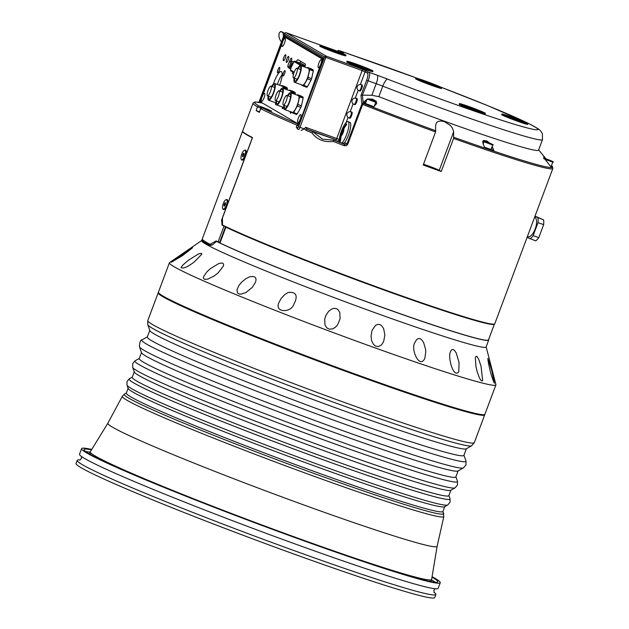 <?xml version="1.0" encoding="UTF-8"?>
<svg xmlns="http://www.w3.org/2000/svg" width="629" height="629" viewBox="0 0 629 629"><rect width="100%" height="100%" fill="white"/><g stroke="black" fill="none" stroke-linecap="round" stroke-linejoin="round"><path stroke-width="0.94" d="M211.053 245.373A148.538 6.825 -159.5 0 1 205.518 241.78M226.676 227.069L226.047 226.912A148.538 6.825 -159.5 0 1 225.669 226.731M494.402 324.029A151.581 6.958 -159.5 0 1 494.394 324.077L488.481 339.896A151.581 6.958 20.5 0 1 378.461 305.969A151.581 6.958 20.5 0 1 219.977 242.991L219.238 242.299M223.759 225.677L223.759 225.725A149.733 6.88 20.5 0 0 225.693 226.676L225.89 227.179A151.581 6.958 -159.5 0 0 384.374 290.158A151.581 6.958 -159.5 0 0 494.394 324.077M225.481 226.81L219.639 242.44L218.106 241.906L224.018 226.094A151.707 6.966 -159.5 0 1 222.053 225.135L221.589 220.024L252.339 137.775A151.707 6.966 -159.5 0 1 242.542 131.272A151.707 6.966 -159.5 0 1 242.613 131.162M226.55 227.407A150.787 6.927 20.5 0 0 379.216 288.255A150.787 6.927 20.5 0 0 493.105 324.132M261.813 102.912L262.222 103.007A150.52 6.911 20.5 0 0 258.881 105.916L257.52 106.891A151.841 6.974 -159.5 0 1 253.031 103.227L242.637 131.029A151.841 6.974 20.5 0 0 252.52 137.57L222.43 218.051L222.509 225.064A151.841 6.974 20.5 0 0 380.82 288.397A151.841 6.974 20.5 0 0 494.803 323.738L552.844 168.486A151.841 6.974 -159.5 0 1 453.588 138.435L453.658 131.744L452.314 127.884L450.27 125.352L444.373 121.625L441.165 120.965L438.374 121.334L436.699 122.38L435.638 125.257L435.575 131.948L423.215 165.01A151.841 6.974 20.5 0 0 441.228 171.497L453.588 138.435M488.057 360.747L487.892 358.373L491.721 370.395L494.394 383.218C491.996 378.32 489.881 370.835 488.057 360.747M475.343 358.223L475.783 356.612L476.46 356.234L477.285 356.855L478.755 359.434L481.028 366.188L482.647 380.372L482.097 381.032L480.91 380.364L479.345 377.746L477.089 371.424L476.004 366.754L475.343 358.223M450.796 350.99L451.889 349.63L453.108 349.465L454.366 350.267L456.261 353.042L459.076 362.65L458.769 371.841C453.446 378.752 447.337 356.643 450.6 351.462L450.796 350.99M416.563 339.691L418.261 338.559L419.928 338.591L421.485 339.526L423.592 342.428L425.558 349.189L425.77 351.87L424.842 358.349C419.512 369.679 410.163 348.576 415.046 342.325L416.563 339.691M375.631 325.303L377.832 324.383L379.814 324.556L381.536 325.578L383.596 328.503L384.885 335.068L383.596 341.681L381.536 344.873L378.336 346.634L375.631 346.178L373.453 344.346L371.7 340.902L371.024 336.263L372.069 330.335L375.631 325.303M331.585 309.083L334.133 308.328L336.287 308.595L338.001 309.641L339.786 312.503L340.108 318.754L337.569 324.902L335.383 327.3L332.694 328.888L329.407 329.195L326.797 327.851L324.996 324.981L324.682 319.17L325.948 315.286L328.723 311.229L331.585 309.083M288.263 292.454C295.268 291.77 297.603 294.726 295.268 301.307L294.034 303.878C291.424 313.313 273.505 312.904 279.174 302.124L281.36 298.13L284.953 294.403L288.263 292.454M249.454 276.87C255.083 275.746 257.072 277.554 255.437 282.311L252.347 287.335L245.97 292.548L240.868 294.168L238.792 293.885L237.463 292.894L236.984 289.749L238.918 285.448L241.662 282.138L245.9 278.686L249.454 276.87M218.554 263.693C222.635 262.356 224.223 263.181 223.326 266.161L218.066 272.955L214.261 275.927L207.814 279.142L204.386 279.307L203.434 278.128L203.686 276.485L206.988 271.767L210.322 268.701L218.554 263.693M198.261 254.061L201.563 253.283L201.752 254.297L194.18 261.994C187.466 267.121 183.078 268.96 181.026 267.522L182.897 264.998L188.142 260.437L198.261 254.061M190.351 248.832L192.592 247.755L182.78 255.421L171.371 262.277L190.351 248.832M267.223 109.375L263.527 107.976L267.223 109.375M259.439 112.088L260.98 107.535L261.68 107.929M369.498 99.366L373.712 100.978L369.498 99.366M373.823 106.71L365.433 103.494L367.092 99.044L375.749 102.283C377.471 102.26 375.104 101.143 368.665 98.942L374.53 101.387L368.688 98.95L367.092 99.044M548.7 160.159L546.711 159.255L548.7 160.159M544.918 159.334L552.757 162.125L551.09 166.575L550.682 166.512M361.337 84.703L362.123 84.986A3.231 0.826 109.8 0 1 362.155 85.001A3.231 0.826 109.8 0 1 361.777 88.382A3.231 0.826 109.8 0 1 359.93 91.071L359.143 90.796A3.231 0.826 109.8 0 0 361.022 88.029A3.231 0.826 109.8 0 0 361.337 84.703A3.231 3.231 0 0 0 357.209 86.613A3.231 3.231 0 0 0 359.143 90.796M351.179 111.883L351.957 112.166A3.231 0.826 109.8 0 1 351.996 112.182A3.231 0.826 109.8 0 1 351.611 115.563A3.231 0.826 109.8 0 1 349.763 118.252L348.985 117.969A3.231 0.826 109.8 0 0 350.856 115.209A3.231 0.826 109.8 0 0 351.179 111.883A3.231 3.231 0 0 0 347.051 113.794A3.231 3.231 0 0 0 348.985 117.969M435.575 131.948A151.841 6.974 -159.5 0 1 362.658 104.43L361.872 104.092L360.975 95.396L362.383 95.113L363.185 102.606A5.85 1.683 111.3 0 0 363.043 102.755L363.271 103.408A151.18 6.943 20.5 0 0 435.826 130.793M344.448 143.066L344.668 142.602A11.88 3.035 -70.2 0 1 344.008 143.436A11.88 3.035 -70.2 0 0 344.668 142.602L343.119 143.475L333.952 140.188A150.52 6.911 20.5 0 0 344.904 144.521L346.972 143.955L361.872 104.092A1.321 1.124 -5.5 0 1 363.271 103.408A1.321 0.425 -68.6 0 0 362.658 104.43L347.758 144.293L346.241 145.731L344.008 145.653A151.841 6.974 -159.5 0 1 333.236 141.391C324.139 142.531 317.016 139.654 311.85 132.75L312.951 131.87L322.551 139.151M297.541 128.945L296.345 127.011L297.745 127.829L298.508 126.767L324.603 56.964L284.646 33.581A1.321 1.274 -59.7 0 1 286.305 32.771L326.262 56.162L300.002 127.373A2.642 0.676 109.8 0 1 298.516 129.511A2.642 0.676 109.8 0 1 298.484 129.495L298.547 129.519M324.603 56.964A1.321 1.274 -59.7 0 1 326.262 56.162L362.296 69.135L362.131 70.542L324.603 56.964M258.881 105.916L263.865 107.708L267.121 109.619L262.804 108.062A150.52 6.911 20.5 0 0 298.618 124.306L297.037 125.163A151.841 6.974 -159.5 0 1 260.728 108.644L262.694 108.015M259.274 102.393L284.481 34.988L323.841 58.025L298.681 125.336M323.841 58.025L323.628 58.607M284.481 34.988L285.307 36.726L323.416 59.04M259.628 102.456L261.507 102.48M260.776 108.07L257.52 106.891L256.137 110.602A151.841 6.974 20.5 0 0 259.337 112.355L260.728 108.644M256.137 110.602L259.392 111.773M333.236 141.391L333.952 140.188L322.52 139.135M376.59 63.592A7.925 3.169 109.4 0 1 376.747 63.639L376.747 63.639A7.925 3.169 109.4 0 1 376.889 63.702L339.66 50.752L418.041 78.57M258.936 102.338L284.607 33.549A1.321 1.321 0 0 1 286.297 32.771L338.551 51.586L343.528 53.017L339.66 50.752L338.245 50.43L337.459 51.413M440.355 86.975L488.033 105.766L528.981 123.654L538.094 128.717L540.625 130.863L542.387 133.615L542.489 139.638A132.035 6.062 -159.5 0 1 382.77 86.149A13.201 0.605 20.5 0 0 376.205 83.688L368.162 80.795L362.383 95.113M343.119 143.475L344.904 144.521A1.321 0.448 111.5 0 0 344.008 145.653M311.85 132.75A151.841 6.974 -159.5 0 1 306.064 130.368A1.321 0.802 -67.5 0 1 307.298 129.37A150.52 6.911 20.5 0 0 313.517 131.933L312.951 131.87M306.064 130.368L304.491 128.583L305.655 127.31L307.298 129.37L336.554 139.905L336.727 138.498L339.22 139.473M313.517 131.933L336.554 139.905M467.331 106.954A8.916 0.409 -159.5 0 1 477.222 110.657M479.487 110.908A8.916 0.409 -159.5 0 1 480.737 111.616A8.916 0.409 -159.5 0 1 472.245 108.88A8.916 0.409 -159.5 0 1 464.045 105.373A8.916 0.409 -159.5 0 1 470.17 107.245A8.916 0.409 -159.5 0 1 479.487 110.908M354.937 64.606A8.916 0.409 -159.5 0 1 364.828 68.302M366.377 68.805A8.916 0.409 -159.5 0 1 357.06 65.463A8.916 0.409 -159.5 0 1 351.65 63.026A8.916 0.409 -159.5 0 1 360.142 65.762A8.916 0.409 -159.5 0 1 368.342 69.269A8.916 0.409 -159.5 0 1 366.377 68.805M327.968 48.818A8.916 0.409 -159.5 0 1 337.859 52.521M329.879 49.589A8.916 0.409 -159.5 0 1 324.682 47.238A8.916 0.409 -159.5 0 1 333.173 49.974A8.916 0.409 -159.5 0 1 341.382 53.481A8.916 0.409 -159.5 0 1 329.879 49.589M423.702 81.416A8.916 0.409 -159.5 0 1 433.593 85.112M420.431 79.82A8.916 0.409 -159.5 0 1 429.135 82.658A8.916 0.409 -159.5 0 1 437.108 86.079A8.916 0.409 -159.5 0 1 428.616 83.343A8.916 0.409 -159.5 0 1 420.416 79.836A8.916 0.409 -159.5 0 1 420.431 79.82M461.356 104.736A13.862 0.637 20.5 0 0 475.846 110.437A13.862 0.637 20.5 0 0 485.376 113.354A13.862 0.637 20.5 0 0 472.615 107.897A13.862 0.637 20.5 0 0 459.406 103.643A13.862 0.637 20.5 0 0 461.356 104.736M459.406 103.643L459.178 104.257A13.862 0.637 20.5 0 0 461.128 105.358A13.862 0.637 20.5 0 0 475.272 110.932A13.862 0.637 20.5 0 0 485.148 113.967L485.376 113.354M350.07 62.004A13.862 0.637 20.5 0 0 347.011 61.288A13.862 0.637 20.5 0 0 359.772 66.745A13.862 0.637 20.5 0 0 372.981 70.998A13.862 0.637 20.5 0 0 364.561 67.209A13.862 0.637 20.5 0 0 350.07 62.004M347.011 61.288L346.776 61.909A13.862 0.637 20.5 0 0 362.87 68.585A13.862 0.637 20.5 0 0 372.753 71.62L372.981 70.998M337.93 51.562A13.862 0.637 20.5 0 0 320.043 45.508A13.862 0.637 20.5 0 0 332.804 50.957A13.862 0.637 20.5 0 0 346.013 55.218A13.862 0.637 20.5 0 0 337.93 51.562M320.043 45.508L319.815 46.121A13.862 0.637 20.5 0 0 335.91 52.797A13.862 0.637 20.5 0 0 345.785 55.832L346.013 55.218M441.715 87.84A13.862 0.637 20.5 0 0 441.747 87.808A13.862 0.637 20.5 0 0 428.986 82.36A13.862 0.637 20.5 0 0 415.777 78.098A13.862 0.637 20.5 0 0 428.176 83.421A13.862 0.637 20.5 0 0 441.715 87.84M415.777 78.098L415.541 78.719A13.862 0.637 20.5 0 0 431.636 85.395A13.862 0.637 20.5 0 0 441.487 88.453A13.862 0.637 20.5 0 0 441.519 88.43L441.747 87.808M509.828 117.348A8.916 0.409 -159.5 0 1 512.666 118.331A8.916 0.409 -159.5 0 1 519.719 121.043M512.894 117.717A8.916 0.409 -159.5 0 1 523.242 122.002A8.916 0.409 -159.5 0 1 514.75 119.266A8.916 0.409 -159.5 0 1 506.542 115.76A8.916 0.409 -159.5 0 1 512.894 117.717M517.997 120.705A13.862 0.637 20.5 0 0 527.88 123.74A13.862 0.637 20.5 0 0 515.112 118.291A13.862 0.637 20.5 0 0 501.903 114.03A13.862 0.637 20.5 0 0 517.997 120.705M501.903 114.03L501.675 114.651A13.862 0.637 20.5 0 0 517.769 121.318A13.862 0.637 20.5 0 0 527.645 124.361L527.88 123.74M298.508 126.767L304.357 128.945L301.102 130.439M349.858 122.317A11.88 3.035 -70.2 0 1 349.913 130.541A11.88 3.035 -70.2 0 1 344.668 142.602A11.88 3.035 -70.2 0 0 349.913 130.541A11.88 3.035 -70.2 0 0 349.858 122.317L348.049 121.664A11.88 3.035 109.8 0 1 347.829 130.958A11.88 3.035 109.8 0 1 341.956 143.058M387.7 79.168A7.925 2.178 -68.7 0 0 382.77 86.149L378.839 96.646L371.865 95.286L376.205 83.688A7.925 2.029 -70.2 0 0 377.203 75.236A21.127 0.967 -159.5 0 1 387.7 79.168A124.117 5.7 20.5 0 0 534.815 129.605A124.117 5.7 20.5 0 0 440.449 87.014M441.228 171.497L439.231 170.333A9.899 0.456 20.5 0 0 432.603 167.503A9.899 0.456 20.5 0 0 423.498 164.248M428.962 166.347L424.968 165.12L431.478 167.825L435.48 169.052L428.962 166.347M545.272 158.665L543.621 156.983L543.991 158.005L550.933 166.819A150.331 6.903 20.5 0 0 551.877 166.591L551.334 165.93M551.185 166.331L551.877 166.591M489.881 143.239L486.76 140.904L483.449 140.495L482.773 141.391L483.056 143.616L484.644 147.469A150.331 6.903 20.5 0 0 493.907 150.598L492.169 146.4M493.907 150.598L491.076 149.325M492.68 145.04C496.399 145.393 481.028 139.638 484.023 141.8L492.68 145.04L491.013 149.482L484.558 147.272M366.951 99.429L363.185 102.606M365.496 103.337L363.043 102.755M363.208 102.818A150.331 6.903 20.5 0 0 373.642 106.883L376.677 103.581L376.205 101.245L372.533 99.146L368.72 98.965M362.791 95.144L371.865 95.286M378.839 96.646A132.035 6.062 20.5 0 0 538.558 150.142L542.489 139.638M296.345 127.011L297.037 125.163L298.437 125.981M357.075 98.596A3.231 0.826 -70.2 0 0 357.036 98.572L356.258 98.297A3.231 0.826 109.8 0 1 355.943 101.615A3.231 0.826 109.8 0 1 354.064 104.383L354.85 104.666A3.231 0.826 -70.2 0 0 356.698 101.969A3.231 0.826 -70.2 0 0 357.075 98.596M343.78 128.717L341.122 135.911A3.963 1.014 -70.2 0 0 343.135 132.664A3.963 1.014 -70.2 0 0 343.78 128.717L346.838 124.133A9.246 2.367 -70.2 0 0 346.382 123.897L343.332 128.489L340.666 135.675L340.014 141.124A9.246 2.367 -70.2 0 0 340.47 141.36L341.122 135.911M343.332 128.489A3.963 1.014 -70.2 0 0 341.319 131.728A3.963 1.014 -70.2 0 0 340.666 135.675M339.11 142.028A11.88 3.035 109.8 0 1 341.303 131.437A11.88 3.035 109.8 0 1 348.049 121.664M346.382 123.897L345.628 125.942M340.721 139.213L340.014 141.124M282.468 32.095L284.693 33.361M282.602 32.134L280.668 31.481L284.662 33.423M280.668 31.481L279.15 33.093L278.914 36.16A11.353 10.968 -59.7 0 0 281.485 41.907M283.475 36.584L283.034 32.865M466.388 448.736L463.903 455.388A169.004 7.76 -159.5 0 1 302.879 403.472A169.004 7.76 -159.5 0 1 147.296 337.018L149.781 330.359M466.223 448.831A169.004 7.76 -159.5 0 1 305.419 396.679A169.004 7.76 -159.5 0 1 149.844 330.547L147.776 324.713A172.991 7.941 -159.5 0 0 307.015 392.41A172.991 7.941 -159.5 0 0 471.608 445.788L466.223 448.831M301.22 461.096A169.004 7.76 -159.5 0 1 128.182 388.478L126.979 385.082A171.332 7.87 -159.5 0 0 302.392 458.698A171.332 7.87 -159.5 0 0 447.699 504.993L444.561 506.77A169.004 7.76 -159.5 0 1 301.22 461.096M450.883 490.219L448.854 495.636A169.004 7.76 -159.5 0 1 305.293 450.199A169.004 7.76 -159.5 0 1 132.247 377.266L134.268 371.841M307.377 444.64A169.004 7.76 -159.5 0 1 134.339 372.03L132.68 367.367A172.189 7.91 -159.5 0 0 308.981 441.354A172.189 7.91 -159.5 0 0 455.019 487.884L450.71 490.313A169.004 7.76 -159.5 0 1 307.377 444.64M458.101 470.909L455.844 476.947A169.004 7.76 -159.5 0 1 312.283 431.502A169.004 7.76 -159.5 0 1 139.237 358.569L141.494 352.531M463.4 467.913L457.928 471.003A169.004 7.76 -159.5 0 1 314.594 425.33A169.004 7.76 -159.5 0 1 141.556 352.712L139.457 346.791A173.054 7.949 -159.5 0 1 139.449 346.783A173.054 7.949 -159.5 0 0 316.639 421.147A173.054 7.949 -159.5 0 0 463.4 467.913L465.987 464.894L465.995 460.986A173.054 7.949 -159.5 0 1 318.879 414.747A173.054 7.949 -159.5 0 1 142.044 339.864C140.55 339.723 139.693 342.034 139.457 346.791M444.727 506.675L442.934 511.471A169.004 7.76 -159.5 0 1 299.373 466.034A169.004 7.76 -159.5 0 1 126.327 393.101L128.119 388.297M158.445 292.54A174.288 8.004 20.5 0 0 158.186 292.792A174.288 8.004 20.5 0 0 336.649 368.012A174.288 8.004 20.5 0 0 484.692 414.873A174.288 8.004 20.5 0 0 484.668 414.511M276.831 530.499A182.213 8.366 20.5 0 0 431.604 579.49A182.213 8.366 20.5 0 0 431.62 579.411L437.124 546.286A175.758 8.075 20.5 0 1 287.807 499.104A175.758 8.075 20.5 0 1 107.873 423.183L90.293 451.795A182.213 8.366 20.5 0 0 90.254 451.866A182.213 8.366 20.5 0 0 276.831 530.499M435.268 582.265A188.81 8.672 20.5 0 0 431.47 579.828M90.128 452.204A188.81 8.672 20.5 0 0 85.67 451.559M431.997 577.131A188.81 8.672 -159.5 0 1 437.784 581.801A188.81 8.672 -159.5 0 1 277.405 531.033A188.81 8.672 -159.5 0 1 84.074 449.554A188.81 8.672 -159.5 0 1 91.504 449.821M91.732 449.452A191.452 8.79 20.5 0 0 81.597 448.626L79.521 454.185A191.452 8.79 20.5 0 0 275.557 536.812A191.452 8.79 20.5 0 0 438.177 588.288L440.261 582.721A191.452 8.79 20.5 0 0 432.068 576.699M80.166 459.925A191.452 8.79 20.5 0 0 77.21 460.365A191.452 8.79 20.5 0 0 273.245 542.992A191.452 8.79 20.5 0 0 435.873 594.46A191.452 8.79 20.5 0 0 433.931 592.188M81.597 448.626A191.452 8.79 20.5 0 0 277.633 531.253A191.452 8.79 20.5 0 0 440.261 582.721M77.21 460.365L76.054 463.455A191.452 8.79 20.5 0 0 272.09 546.074A191.452 8.79 20.5 0 0 434.718 597.55L435.873 594.46M242.542 131.272L202.31 238.886A151.707 6.966 20.5 0 0 210.023 244.311L216.14 240.946A151.707 6.966 20.5 0 0 218.106 241.906M251.403 137.004A149.733 6.88 20.5 0 0 252.52 137.586M212.107 245.066L210.259 244.414M224.474 209.363A4.969 1.722 109.5 0 1 223.971 209.386A4.969 1.722 109.5 0 1 223.893 209.347A4.969 1.722 109.5 0 1 223.861 209.331M226.157 199.684L227.124 199.487L227.729 200.635L227.108 205.093L224.852 209.04L223.35 209.622L222.87 208.907M226.464 199.715A4.969 1.722 109.5 0 1 226.424 204.983A4.969 1.722 109.5 0 1 223.138 209.087A4.969 1.722 109.5 0 1 223.028 209.032A4.969 1.722 109.5 0 1 223.232 203.662A4.969 1.722 109.5 0 1 226.464 199.715L227.297 200.014A4.969 1.722 109.5 0 1 227.674 200.344M244.634 150.268L245.601 150.072L246.206 151.212L245.593 155.646L243.337 159.617L241.827 160.206L241.347 159.491M244.94 150.3A4.969 1.722 109.5 0 1 244.901 155.56A4.969 1.722 109.5 0 1 241.615 159.672A4.969 1.722 109.5 0 1 241.481 159.601A4.969 1.722 109.5 0 1 241.725 154.207A4.969 1.722 109.5 0 1 244.94 150.3L245.774 150.598A4.969 1.722 109.5 0 1 246.151 150.929M242.951 159.947A4.969 1.722 109.5 0 1 242.448 159.963A4.969 1.722 109.5 0 1 242.369 159.931M225.693 226.676L224.018 226.094M222.469 220.331L221.589 220.024M223.759 225.725L222.053 225.135M201.988 239.751L201.65 240.64A151.841 6.974 20.5 0 0 341.437 300.348A151.841 6.974 20.5 0 0 486.107 346.996L488.702 340.045A151.841 6.974 -159.5 0 1 374.719 304.703A151.841 6.974 -159.5 0 1 216.415 241.371L212.358 244.948L209.685 245.168A151.841 6.974 -159.5 0 1 201.988 239.751A151.841 6.974 -159.5 0 1 202.459 239.429M201.689 240.537L169.586 262.56A174.288 8.004 20.5 0 0 169.413 262.773A174.288 8.004 20.5 0 0 329.863 331.31A174.288 8.004 20.5 0 0 495.919 384.846A174.288 8.004 20.5 0 0 495.919 384.578L486.146 346.886M169.413 262.773L158.422 292.178A174.288 8.004 20.5 0 0 318.864 360.708A174.288 8.004 20.5 0 0 484.92 414.252L495.919 384.846M488.599 339.566A151.841 6.974 -159.5 0 1 488.702 340.045M216.415 241.371L219.435 242.487M463.251 334.589A150.787 6.927 -159.5 0 1 227.038 246.269M535.035 216.117L543.535 219.836A13.201 5.535 109.3 0 1 543.653 224.616L538.786 237.636A13.201 5.535 109.3 0 1 535.68 240.836L527.078 237.408M534.571 217.359L534.697 217.398A10.229 4.293 109.3 0 1 535.365 228.476A10.229 4.293 109.3 0 1 527.935 236.716L527.409 236.535M543.535 219.836L534.933 216.407M538.786 237.636L533.133 235.655A13.201 5.535 109.3 0 1 530.027 238.855M533.133 235.655L537.999 222.642L543.653 224.616M537.874 217.854A13.201 5.535 109.3 0 1 537.999 222.642M242.959 156.707L242.393 156.33L242.708 154.608L243.588 153.264L244.154 153.641L243.84 155.363L242.959 156.707M243.903 155.033L242.708 154.608M242.393 156.33L243.053 156.566M224.498 206.115L223.924 205.769L224.223 204.055L225.096 202.687L225.677 203.041L224.498 206.115M225.426 204.48L224.223 204.055M223.924 205.769L224.577 205.998M296.432 61.728A2.642 0.676 -70.2 0 1 297.879 59.7A2.642 0.676 -70.2 0 1 297.91 59.716L305.246 64.009A2.642 0.676 -70.2 0 1 304.916 66.823L304.829 67.059M299.105 122.985L298.35 124.047L260.32 101.78L284.552 36.914L322.598 59.181L299.467 123.111M287.107 89.75L287.304 88.846A10.229 2.618 -70.2 0 0 287.272 87.895L285.307 86.739L281.698 85.442L283.671 86.598A10.229 2.618 109.8 0 1 283.703 87.549L283.506 88.453M295.103 94.397L295.292 93.524A10.229 2.618 -70.2 0 0 295.26 92.573L293.295 91.417L289.694 90.12L291.659 91.276A10.229 2.618 109.8 0 1 291.691 92.227L291.502 93.1M293.035 113.165L296.636 114.462A10.229 2.618 -70.2 0 0 297.242 113.88L300.89 107.339A10.229 2.618 -70.2 0 0 301.464 105.806L303.139 98.116A10.229 2.618 -70.2 0 0 303.107 97.165L301.142 96.009L297.533 94.712L299.506 95.867A10.229 2.618 109.8 0 1 299.538 96.819L297.855 104.508A10.229 2.618 109.8 0 1 297.289 106.042L293.641 112.583A10.229 2.618 109.8 0 1 293.035 113.165L291.07 112.009A10.229 2.618 109.8 0 1 291.054 111.891M303.202 85.984L306.803 87.282A10.229 2.618 -70.2 0 0 307.408 86.7L311.048 80.158A10.229 2.618 -70.2 0 0 311.622 78.625L313.297 70.935A10.229 2.618 -70.2 0 0 313.266 69.984L311.3 68.828L307.699 67.531L309.665 68.687A10.229 2.618 109.8 0 1 309.696 69.638L308.021 77.328A10.229 2.618 109.8 0 1 307.447 78.861L303.807 85.402A10.229 2.618 109.8 0 1 303.202 85.984L301.228 84.829A10.229 2.618 109.8 0 1 301.22 84.711M293.484 74.293L292.642 73.797L293.531 74.12M292.666 71.942A2.642 0.676 -70.2 0 0 292.642 73.797M284.567 42.945A4.293 1.101 109.8 0 1 282.476 46.373A4.293 1.101 109.8 0 1 282.578 42.009A4.293 1.101 109.8 0 1 285.283 38.589A4.293 1.101 109.8 0 1 284.567 42.945M264.015 97.92A4.293 1.101 109.8 0 1 261.923 101.355A4.293 1.101 109.8 0 1 262.018 96.992A4.293 1.101 109.8 0 1 264.73 93.564A4.293 1.101 109.8 0 1 264.015 97.92M320.829 64.166A4.293 1.101 109.8 0 1 318.738 67.594A4.293 1.101 109.8 0 1 318.832 63.23A4.293 1.101 109.8 0 1 321.537 59.81A4.293 1.101 109.8 0 1 320.829 64.166M300.269 119.148A4.293 1.101 109.8 0 1 298.177 122.576A4.293 1.101 109.8 0 1 298.28 118.213A4.293 1.101 109.8 0 1 300.984 114.785A4.293 1.101 109.8 0 1 300.269 119.148M273.473 83.932A12.21 3.121 109.8 0 1 281.226 71.494A12.21 3.121 109.8 0 1 279.826 84.585A12.21 3.121 109.8 0 1 279.575 85.237M289.371 61.988A3.169 0.81 109.8 0 1 291.549 58.175A3.169 0.81 109.8 0 1 291.211 61.5M288.224 59.841A3.169 0.81 109.8 0 1 286.447 62.405A3.169 0.81 109.8 0 1 286.753 59.15A3.169 0.81 109.8 0 1 288.593 56.445A3.169 0.81 109.8 0 1 288.224 59.841M285.267 58.112A3.169 0.81 109.8 0 1 283.482 60.675A3.169 0.81 109.8 0 1 283.797 57.42A3.169 0.81 109.8 0 1 285.629 54.715A3.169 0.81 109.8 0 1 285.267 58.112M279.237 70.503A2.838 0.723 109.8 0 1 277.641 72.799A2.838 0.723 109.8 0 1 277.963 69.756A2.838 0.723 109.8 0 1 279.559 67.46A2.838 0.723 109.8 0 1 279.237 70.503M284.638 73.664A2.838 0.723 109.8 0 1 283.042 75.967A2.838 0.723 109.8 0 1 283.364 72.925A2.838 0.723 109.8 0 1 284.961 70.621A2.838 0.723 109.8 0 1 284.638 73.664M291.416 112.214A2.642 0.676 109.8 0 1 290.433 113.236A2.642 0.676 109.8 0 1 290.362 111.64M276.186 104.477A2.642 0.676 109.8 0 1 275.785 104.658A2.642 0.676 109.8 0 1 275.722 103.022M283.427 107.535A2.642 0.676 109.8 0 1 282.445 108.558A2.642 0.676 109.8 0 1 282.366 106.993M277.334 84.435A12.21 3.121 109.8 0 1 282.154 74.56M300.859 61.438A2.642 0.676 -70.2 0 0 300.033 63.026M270.399 91.669A5.15 1.313 109.8 0 1 267.498 95.836A5.15 1.313 109.8 0 1 268.001 90.545A5.15 1.313 109.8 0 1 270.989 86.149A5.15 1.313 109.8 0 1 270.399 91.669M272.05 86.527A7.595 1.942 109.8 0 1 274.22 84.718A7.595 1.942 109.8 0 1 273.348 92.856A7.595 1.942 109.8 0 1 269.07 99.005A7.595 1.942 109.8 0 1 268.559 96.221M271.642 86.385A8.916 2.28 109.8 0 1 274.661 83.476A8.916 2.28 109.8 0 1 273.646 93.029A8.916 2.28 109.8 0 1 268.622 100.247A8.916 2.28 109.8 0 1 268.151 96.072M274.661 83.476L282.468 86.283A8.916 2.28 109.8 0 1 283.152 88.327M281.265 85.851A10.229 2.618 109.8 0 1 281.698 85.442M275.934 103.156L275.235 102.739A10.229 2.618 109.8 0 1 275.219 102.621M287.272 87.895L283.671 86.598M287.304 88.846L283.703 87.549M278.388 96.347A5.15 1.313 109.8 0 1 275.486 100.514A5.15 1.313 109.8 0 1 275.997 95.223A5.15 1.313 109.8 0 1 278.977 90.828A5.15 1.313 109.8 0 1 278.388 96.347M280.039 91.205A7.595 1.942 109.8 0 1 282.209 89.389A7.595 1.942 109.8 0 1 281.336 97.534A7.595 1.942 109.8 0 1 277.067 103.683A7.595 1.942 109.8 0 1 276.548 100.899M279.63 91.063A8.916 2.28 109.8 0 1 282.657 88.146A8.916 2.28 109.8 0 1 281.635 97.707A8.916 2.28 109.8 0 1 276.618 104.925A8.916 2.28 109.8 0 1 276.139 100.75M282.657 88.146L290.464 90.961A8.916 2.28 109.8 0 1 291.148 92.974M289.254 90.529A10.229 2.618 109.8 0 1 289.694 90.12M283.781 107.74L283.223 107.417A10.229 2.618 109.8 0 1 283.215 107.3M295.26 92.573L291.659 91.276M295.292 93.524L291.691 92.227M286.234 100.939A5.15 1.313 109.8 0 1 283.333 105.106A5.15 1.313 109.8 0 1 283.836 99.814A5.15 1.313 109.8 0 1 286.824 95.419A5.15 1.313 109.8 0 1 286.234 100.939M287.885 95.797A7.595 1.942 109.8 0 1 290.055 93.98A7.595 1.942 109.8 0 1 289.183 102.126A7.595 1.942 109.8 0 1 284.906 108.267A7.595 1.942 109.8 0 1 284.394 105.491M287.477 95.655A8.916 2.28 109.8 0 1 290.496 92.738A8.916 2.28 109.8 0 1 289.482 102.299A8.916 2.28 109.8 0 1 284.457 109.509A8.916 2.28 109.8 0 1 283.986 105.342M290.496 92.738L298.303 95.553A8.916 2.28 109.8 0 1 297.281 105.106A8.916 2.28 109.8 0 1 292.265 112.324L284.457 109.509M297.1 95.121A10.229 2.618 109.8 0 1 297.533 94.712M297.242 113.88L293.641 112.583M303.107 97.165L299.506 95.867M303.139 98.116L299.538 96.819M301.464 105.806L297.855 104.508M300.89 107.339L297.289 106.042M296.393 73.758A5.15 1.313 109.8 0 1 293.491 77.925A5.15 1.313 109.8 0 1 294.002 72.634A5.15 1.313 109.8 0 1 296.982 68.239A5.15 1.313 109.8 0 1 296.393 73.758M298.044 68.616A7.595 1.942 109.8 0 1 300.214 66.808A7.595 1.942 109.8 0 1 299.341 74.945A7.595 1.942 109.8 0 1 295.072 81.094A7.595 1.942 109.8 0 1 294.553 78.31M297.635 68.475A8.916 2.28 109.8 0 1 300.662 65.565A8.916 2.28 109.8 0 1 299.64 75.118A8.916 2.28 109.8 0 1 294.624 82.336A8.916 2.28 109.8 0 1 294.144 78.161M300.662 65.565L308.469 68.372A8.916 2.28 109.8 0 1 307.447 77.925A8.916 2.28 109.8 0 1 302.431 85.143L294.624 82.336M307.259 67.94A10.229 2.618 109.8 0 1 307.699 67.531M307.408 86.7L303.807 85.402M313.266 69.984L309.665 68.687M313.297 70.935L309.696 69.638M311.622 78.625L308.021 77.328M311.048 80.158L307.447 78.861M293.625 61.831L291.746 61.155L291.825 63.372L289.788 67.61A3.302 0.841 -70.2 0 0 291.156 65.157A3.302 0.841 -70.2 0 0 291.785 62.263A3.302 0.841 -70.2 0 0 291.534 61.618L290.331 61.186A3.302 0.841 109.8 0 1 290.008 64.575A3.302 0.841 109.8 0 1 288.098 67.397A3.302 0.841 109.8 0 1 288.058 67.374A3.302 0.841 109.8 0 1 288.2 64.669A3.302 0.841 109.8 0 1 289.843 61.398A3.302 0.841 109.8 0 1 290.331 61.186M292.768 63.71L291.825 63.372M291.337 61.548L291.746 61.155M288.098 67.397L289.293 67.83A3.302 0.841 -70.2 0 0 289.788 67.61L289.081 68.286L289.065 67.743M291.251 67.209L290.488 66.933M290.574 68.828L289.081 68.286M301.417 63.529A1.981 0.503 109.8 0 1 301.44 63.529A1.981 0.503 109.8 0 1 301.464 63.545L305.246 65.754M490.109 143.569L486.508 142.13L490.148 143.451M219.898 242.943L225.811 227.132M453.839 137.279A151.18 6.943 20.5 0 0 552.372 166.504L552.844 168.486M297.745 127.829A1.321 1.274 120.3 0 0 298.484 129.495L297.258 128.803M267.121 109.619L262.725 108.031M261.066 102.22L262.222 103.007M362.296 69.135L369.152 72.343A7.925 2.029 -70.2 0 1 368.162 80.795L366.66 80.19A6.605 1.69 109.8 0 0 367.493 73.145A1.321 1.274 -59.7 0 1 369.152 72.343L377.203 75.236M417.923 78.539A124.117 5.7 20.5 0 0 376.889 63.702M360.975 95.396L366.66 80.19M367.493 73.145L362.131 70.542L336.727 138.498L305.655 127.31M366.786 70.951A1.321 1.274 120.3 0 0 365.127 71.761L360.354 84.514M347.758 144.293L344.668 142.602M339.125 140.409A1.321 1.274 -59.7 0 1 338.056 140.511M358.208 90.261L355.275 98.108M353.121 103.848L350.188 111.695M348.041 117.442L346.099 122.631M338.551 51.586L286.297 32.771M439.231 170.333L453.658 131.744M491.32 149.435L492.318 146.746M364.458 103.046L365.465 100.365M147.799 320.586A174.288 8.004 20.5 0 0 326.254 395.806A174.288 8.004 20.5 0 0 474.297 442.667L471.608 445.788M448.909 495.495L450.049 498.711A171.332 7.87 -159.5 0 1 304.53 452.974A171.332 7.87 -159.5 0 1 129.33 378.8L127.003 381.473L126.979 385.082M455.899 476.806L457.487 481.279A172.189 7.91 -159.5 0 1 311.237 435.315A172.189 7.91 -159.5 0 1 135.149 360.763L132.711 363.578L132.68 367.367M442.989 511.33L443.838 516.551A171.638 7.886 -159.5 0 1 298.044 470.429A171.638 7.886 -159.5 0 1 122.309 396.333L107.873 423.183M443.736 513.437A170.569 7.831 -159.5 0 1 298.861 467.905A170.569 7.831 -159.5 0 1 124.44 394.053L122.309 396.333M431.753 581.794A183.534 8.429 20.5 0 0 431.085 581.054M89.617 453.391A183.534 8.429 20.5 0 0 88.626 453.501M91.409 455.089A182.213 8.366 -159.5 0 1 89.798 453.1L90.254 451.866M431.132 581.306L431.14 580.724A182.213 8.366 -159.5 0 1 428.616 581.165M219.977 242.991L225.89 227.179M209.685 245.168L210.157 245.341M323.275 59.425L322.598 59.181M293.397 62.31L294.836 61.155L301.44 63.529L294.859 61.162A0.66 0.637 120.3 0 0 294.026 61.563L299.797 64.944A0.66 0.637 -59.7 0 1 300.631 64.543L294.859 61.162A1.981 0.503 -70.2 0 0 294.836 61.155A1.981 0.503 -70.2 0 0 294.804 61.147M290.795 68.317L294.026 61.563M300.693 65.573A1.981 0.503 -70.2 0 0 300.631 64.543L305.136 66.163M299.797 64.944L299.813 65.754M290.865 70.873A0.66 0.637 -59.7 0 1 290.763 70.825L290.755 68.349L293.366 62.389M293.979 72.705L290.763 70.825A0.66 0.637 -59.7 0 1 290.496 70.039L290.763 68.396M294.168 72.186L290.496 70.039M484.77 141.556L492.303 144.293L484.77 141.556M269.637 110.775C273.356 111.129 257.984 105.373 260.98 107.535M375.749 102.283L374.263 106.277M552.757 162.125C556.476 162.479 541.105 156.723 544.093 158.885M258.896 102.33L284.607 33.549M323.691 58.316L298.523 125.635M271.759 111.136L267.105 109.611M262.026 102.944L255.5 101.977L254.116 102.189L253.031 103.227M343.198 53.111L338.536 51.578M538.644 149.914L546.098 158.925M551.507 165.458L552.372 166.504M356.258 98.297A3.231 3.231 0 0 0 352.13 100.208A3.231 3.231 0 0 0 354.064 104.383M280.605 31.45L282.539 32.11M147.343 336.877L142.044 339.864M463.958 455.247L465.995 460.986M158.186 292.792L147.791 320.593L147.776 324.713M450.049 498.718L450.049 502.256L447.699 504.993M132.294 377.125L129.33 378.8M457.487 481.279L457.48 485.006L455.019 487.884M139.284 358.428L135.156 360.763M443.838 516.551L437.124 546.286M126.374 392.96L124.44 394.053M474.297 442.667L484.692 414.873M431.14 580.724L431.604 579.49M435.229 588.728L433.924 590.238L434.152 592.604M79.726 460.09L81.463 458.423L81.463 456.457M241.615 159.672L242.448 159.963M223.138 209.087L223.971 209.386M274.731 87.494L270.989 86.149M271.241 97.188L267.498 95.836M275.934 102.873L268.622 100.247M282.72 92.172L278.977 90.828M279.237 101.867L275.486 100.514M283.773 107.496L276.618 104.925M290.567 96.764L286.824 95.419M287.076 106.458L283.333 105.106M300.725 69.583L296.982 68.239M297.242 79.278L293.491 77.925M484.023 141.8L483.206 143.978"/></g></svg>
